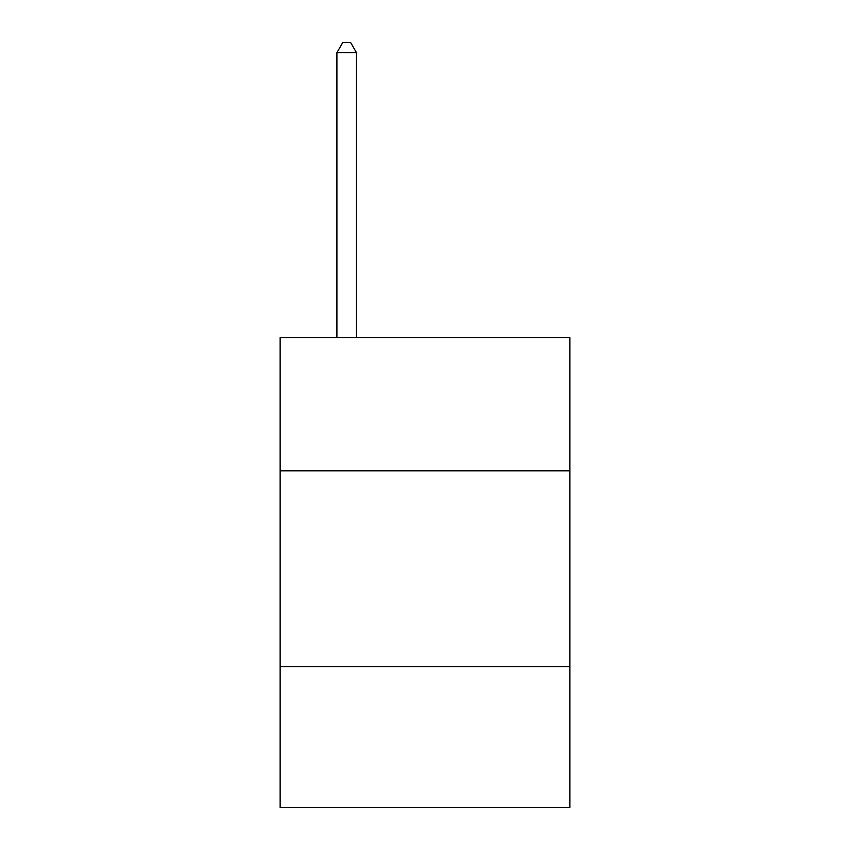 <?xml version="1.0" encoding="UTF-8"?>
<svg xmlns="http://www.w3.org/2000/svg" width="850" height="850" viewBox="0 0 850 850"><rect width="100%" height="100%" fill="white"/><g stroke="black" fill="none" stroke-linecap="round" stroke-linejoin="round"><path stroke-width="1.27" d="M569.861 470.804L569.861 337.694L280.139 337.694L280.139 470.804L569.861 470.804L569.861 807.5L280.139 807.5L280.139 470.804M569.861 666.559L280.139 666.559M356.49 337.694L356.49 52.679L336.908 52.679L336.908 337.694M336.908 52.679L342.784 42.5L350.614 42.5L356.49 52.679"/></g></svg>
